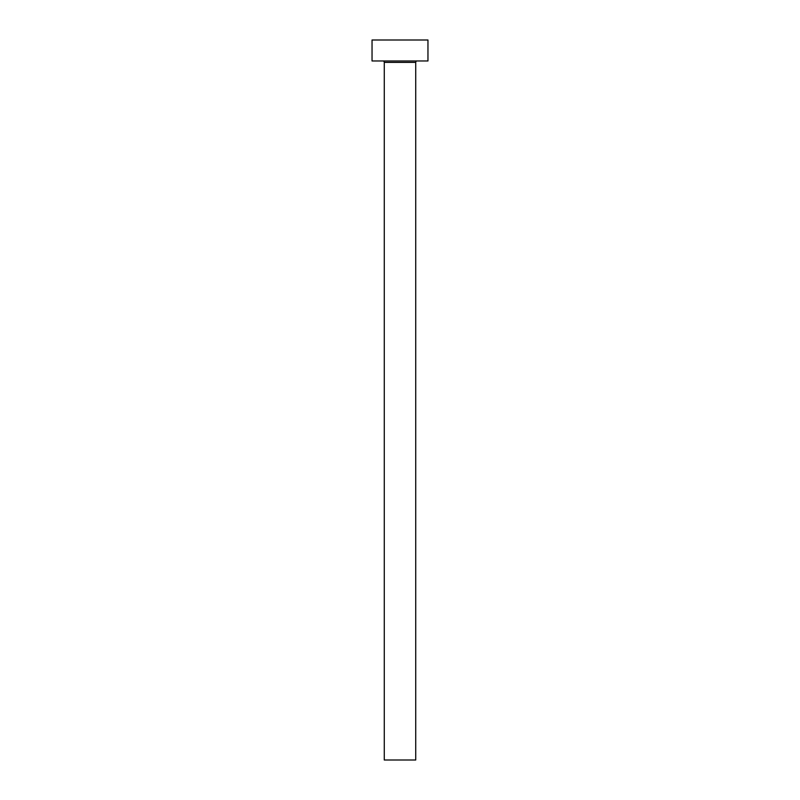 <?xml version="1.0" encoding="UTF-8"?>
<svg xmlns="http://www.w3.org/2000/svg" width="800" height="800" viewBox="0 0 800 800"><rect width="100%" height="100%" fill="white"/><g stroke="black" fill="none" stroke-linecap="round" stroke-linejoin="round"><path stroke-width="0.6" stroke-dasharray="4 3" d="M417.13 60.97L382.87 60.97L417.13 60.97M372.04 60.97L427.96 60.97M372.04 40L427.96 40M384.27 760L415.73 760M384.27 62.37L415.73 62.37"/><path stroke-width="1.2" d="M415.73 62.37L384.27 62.37L384.27 760L415.73 760L415.73 62.37A1.4 1.4 0 0 1 417.13 60.97M384.27 62.37A1.4 1.4 0 0 0 382.87 60.97M427.96 60.97L372.04 60.97L372.04 40L427.96 40L427.96 60.97"/></g></svg>
